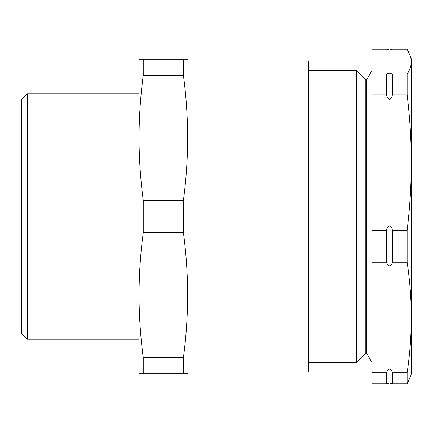 <?xml version="1.0" encoding="UTF-8"?>
<svg xmlns="http://www.w3.org/2000/svg" width="433" height="433" viewBox="0 0 433 433"><rect width="100%" height="100%" fill="white"/><g stroke="black" fill="none" stroke-linecap="round" stroke-linejoin="round"><path stroke-width="0.65" d="M410.706 56.842L411.35 61.6L411.35 59.24L410.706 56.842L407.134 49.156L392.336 49.156L389.489 49.974L386.647 49.156L371.844 49.156L371.844 383.844L386.647 383.844L386.647 372.716L371.844 372.716M386.647 94.87L386.647 74.043L389.489 73.226L392.336 74.043L392.336 94.87C392.211 96.943 391.264 98.426 389.489 99.319C387.714 98.426 386.766 96.943 386.647 94.87L371.844 94.87M386.647 262.214L386.647 230.264C386.766 228.186 387.714 226.708 389.489 225.815C391.264 226.708 392.211 228.191 392.336 230.264L392.336 262.214C392.211 263.903 391.264 265.115 389.489 265.84C387.719 265.12 386.766 263.908 386.647 262.214L371.844 262.214M386.647 372.716C386.766 371.027 387.714 369.814 389.489 369.089C391.264 369.809 392.211 371.021 392.336 372.716L392.336 383.844L389.489 383.026L386.647 383.844M308.556 70.747L356.5 70.747L365.257 79.499L365.257 353.501L366.789 353.501L371.844 362.253M356.5 70.747L356.5 362.253L308.556 362.253M365.257 79.499L366.789 79.499L366.789 353.501M27.403 339.239L21.65 333.486L21.65 99.514L27.403 93.761L27.403 339.239L139.02 339.239M188.117 61.004L188.117 371.996L308.556 371.996L308.556 61.004L188.117 61.004L187.467 59.24M188.117 371.996L187.646 373.76L183.43 373.76L183.43 357.539C189.01 315.933 189.01 274.327 183.43 232.721L183.43 200.279C189.01 158.673 189.01 117.067 183.43 75.461L183.43 59.24L187.646 59.24M183.43 200.279L143.236 200.279C140.476 179.479 139.074 158.673 139.02 137.867L139.02 137.873M139.02 295.127L139.02 295.138C139.074 274.327 140.476 253.522 143.236 232.721L143.236 200.279M27.403 93.761L139.02 93.761M143.236 59.24L139.02 59.24L139.02 137.867C139.074 117.067 140.476 96.261 143.236 75.461L143.236 59.24L183.43 59.24M187.245 59.24L185.524 59.24M183.43 75.461L143.236 75.461M183.43 232.721L143.236 232.721M143.236 357.539C140.476 336.739 139.074 315.933 139.02 295.133L139.02 373.76L143.236 373.76L143.236 357.539L183.43 357.539M184.902 373.76L143.236 373.76M185.524 373.76L187.245 373.76M139.02 137.867L139.02 295.133M407.134 74.043L407.134 94.87C409.889 117.375 411.29 139.946 411.35 162.564L411.35 61.6C411.296 65.751 409.894 69.897 407.134 74.043L392.336 74.043M407.134 94.87L392.336 94.87M407.134 230.264L407.134 262.214C409.894 280.633 411.296 299.046 411.35 317.465L411.35 162.564C411.296 185.108 409.894 207.672 407.134 230.264L392.336 230.264M407.134 262.214L392.336 262.214M407.134 372.716L407.134 383.844L410.706 376.158L411.35 373.76L411.35 317.465C411.296 335.884 409.894 354.302 407.134 372.716L392.336 372.716M407.134 383.844L392.336 383.844M386.647 74.043L371.844 74.043M386.647 230.264L371.844 230.264M366.789 79.499L371.844 70.747M365.257 353.501L356.5 362.253"/></g></svg>
